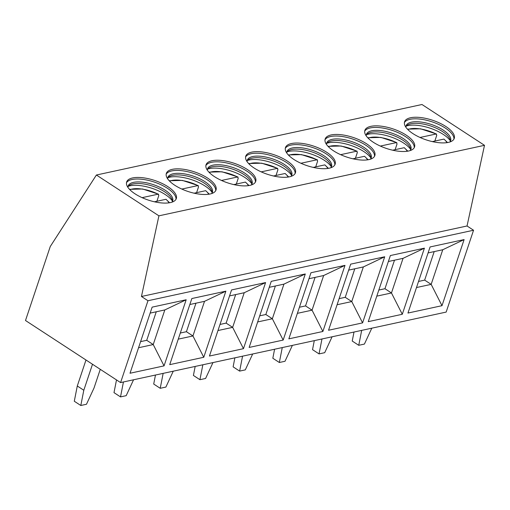 <?xml version="1.0" encoding="UTF-8"?>
<svg xmlns="http://www.w3.org/2000/svg" width="510" height="510" viewBox="0 0 510 510"><rect width="100%" height="100%" fill="white"/><g stroke="black" fill="none" stroke-linecap="round" stroke-linejoin="round"><path stroke-width="0.76" d="M446.167 312.082L473.554 230.233L467.039 225.981L484.5 145.325L421.98 104.505L96.396 175.013L50.254 246.534L25.5 320.509L120.583 382.589L446.167 312.082M120.583 382.589L147.97 300.741L473.554 230.233M130.024 373.243L152.146 307.135L186.175 299.765L164.054 365.874L130.024 373.243M169.728 364.644L191.849 298.535L225.879 291.165L203.764 357.274L169.728 364.644M209.438 356.044L231.553 289.941L265.589 282.565L243.468 348.674L209.438 356.044M249.141 347.444L271.256 281.341L305.292 273.972L283.171 340.074L249.141 347.444M288.845 338.85L310.966 272.742L344.996 265.372L322.881 331.481L288.845 338.85M328.548 330.25L350.67 264.142L384.706 256.772L362.584 322.881L328.548 330.25M368.258 321.651L390.373 255.542L424.409 248.172L402.288 314.281L368.258 321.651M407.962 313.051L430.083 246.948L464.113 239.579L441.998 305.681L407.962 313.051M147.97 300.741L141.455 296.488L158.916 215.832L484.5 145.325M158.916 215.832L96.396 175.013M132.6 177.939A26.182 10.315 18.5 0 0 126.652 181.962A26.182 10.315 18.5 0 0 141.181 197.236A26.182 10.315 18.5 0 0 170.372 202.597A26.182 10.315 18.5 0 0 176.313 198.575A26.182 10.315 18.5 0 0 161.785 183.3A26.182 10.315 18.5 0 0 132.6 177.939M172.303 169.339A26.182 10.315 18.5 0 0 166.356 173.362A26.182 10.315 18.5 0 0 180.891 188.636A26.182 10.315 18.5 0 0 210.075 193.998A26.182 10.315 18.5 0 0 216.017 189.975A26.182 10.315 18.5 0 0 201.488 174.701A26.182 10.315 18.5 0 0 172.303 169.339M212.007 160.739A26.182 10.315 18.5 0 0 206.065 164.762A26.182 10.315 18.5 0 0 220.594 180.036A26.182 10.315 18.5 0 0 249.779 185.398A26.182 10.315 18.5 0 0 255.727 181.381A26.182 10.315 18.5 0 0 241.192 166.101A26.182 10.315 18.5 0 0 212.007 160.739M251.71 152.139A26.182 10.315 18.5 0 0 245.769 156.162A26.182 10.315 18.5 0 0 260.298 171.443A26.182 10.315 18.5 0 0 289.489 176.804A26.182 10.315 18.5 0 0 295.43 172.782A26.182 10.315 18.5 0 0 280.902 157.501A26.182 10.315 18.5 0 0 251.71 152.139M291.42 143.546A26.182 10.315 18.5 0 0 285.472 147.562A26.182 10.315 18.5 0 0 300.007 162.843A26.182 10.315 18.5 0 0 329.192 168.204A26.182 10.315 18.5 0 0 335.134 164.182A26.182 10.315 18.5 0 0 320.605 148.907A26.182 10.315 18.5 0 0 291.42 143.546M331.124 134.946A26.182 10.315 18.5 0 0 325.182 138.969A26.182 10.315 18.5 0 0 339.711 154.243A26.182 10.315 18.5 0 0 368.896 159.605A26.182 10.315 18.5 0 0 374.844 155.582A26.182 10.315 18.5 0 0 360.309 140.307A26.182 10.315 18.5 0 0 331.124 134.946M370.827 126.346A26.182 10.315 18.5 0 0 364.886 130.369A26.182 10.315 18.5 0 0 379.414 145.643A26.182 10.315 18.5 0 0 408.606 151.005A26.182 10.315 18.5 0 0 414.547 146.982A26.182 10.315 18.5 0 0 400.018 131.707A26.182 10.315 18.5 0 0 370.827 126.346M410.537 117.746A26.182 10.315 18.5 0 0 404.589 121.769A26.182 10.315 18.5 0 0 419.124 137.05A26.182 10.315 18.5 0 0 448.309 142.411A26.182 10.315 18.5 0 0 454.251 138.388A26.182 10.315 18.5 0 0 439.722 123.108A26.182 10.315 18.5 0 0 410.537 117.746M141.455 296.488L467.039 225.981M175.969 199.333A26.182 10.315 -161.5 0 0 160.331 184.441A26.182 10.315 -161.5 0 0 132.071 179.514A26.182 10.315 18.5 0 0 126.467 182.771M127.984 187.47A23.473 9.25 18.5 0 1 128.169 185.965A23.473 9.25 18.5 0 1 133.499 182.363A23.473 9.25 -161.5 0 1 159.662 187.17A23.473 9.25 -161.5 0 1 172.692 200.863A23.473 9.25 -161.5 0 1 171.934 202.177M172.342 201.622A23.473 9.25 -161.5 0 0 171.927 199.225A23.473 9.25 -161.5 0 0 155.677 187.253A23.473 9.25 -161.5 0 0 132.97 183.931A23.473 9.25 18.5 0 0 129.769 185.117A23.473 9.25 18.5 0 0 127.997 186.781M128.399 186.226A26.182 10.315 18.5 0 1 129.961 185.806A26.182 10.315 -161.5 0 1 172.348 200.934M156.895 201.252L158.82 195.502L158.183 194.176L158.616 194.214L142.596 188.987L129.508 189.337M169.594 202.75L165.999 199.282L154.409 201.788M129.903 189.745A22.574 8.893 18.5 0 1 158.183 194.176L142.105 197.663M215.679 190.74A26.182 10.315 -161.5 0 0 200.035 175.848A26.182 10.315 -161.5 0 0 171.774 170.914A26.182 10.315 18.5 0 0 166.177 174.171M167.688 178.87A23.473 9.25 18.5 0 1 167.873 177.365A23.473 9.25 18.5 0 1 173.202 173.763A23.473 9.25 -161.5 0 1 199.372 178.57A23.473 9.25 -161.5 0 1 212.396 192.264A23.473 9.25 -161.5 0 1 211.637 193.577M212.045 193.022A23.473 9.25 -161.5 0 0 211.631 190.625A23.473 9.25 -161.5 0 0 195.387 178.653A23.473 9.25 -161.5 0 0 172.673 175.338A23.473 9.25 18.5 0 0 169.473 176.517A23.473 9.25 18.5 0 0 167.701 178.188M168.109 177.633A26.182 10.315 18.5 0 1 169.671 177.206A26.182 10.315 -161.5 0 1 212.052 192.334M196.605 192.652L198.524 186.902L197.886 185.583L198.326 185.614L182.299 180.387L169.212 180.738M209.298 194.151L205.702 190.683L194.112 193.194M169.607 181.146A22.574 8.893 18.5 0 1 197.886 185.583L181.809 189.063M255.382 182.14A26.182 10.315 -161.5 0 0 239.738 167.248A26.182 10.315 -161.5 0 0 211.484 162.314A26.182 10.315 18.5 0 0 205.881 165.578M207.398 170.276A23.473 9.25 18.5 0 1 207.576 168.772A23.473 9.25 18.5 0 1 212.906 165.163A23.473 9.25 -161.5 0 1 239.075 169.97A23.473 9.25 -161.5 0 1 252.106 183.664A23.473 9.25 -161.5 0 1 251.341 184.977M251.749 184.422A23.473 9.25 -161.5 0 0 251.341 182.025A23.473 9.25 -161.5 0 0 235.091 170.053A23.473 9.25 -161.5 0 0 212.383 166.738A23.473 9.25 18.5 0 0 209.176 167.917A23.473 9.25 18.5 0 0 207.404 169.588M207.812 169.033A26.182 10.315 18.5 0 1 209.374 168.612A26.182 10.315 -161.5 0 1 251.761 183.734M236.308 184.053L238.234 178.302L237.59 176.983L238.03 177.021L222.009 171.787L208.922 172.138M249.007 185.551L245.406 182.083L233.822 184.594M209.31 172.546A22.574 8.893 18.5 0 1 237.59 176.983L221.512 180.463M295.086 173.54A26.182 10.315 -161.5 0 0 279.448 158.648A26.182 10.315 -161.5 0 0 251.188 153.714A26.182 10.315 18.5 0 0 245.584 156.978M247.101 161.676A23.473 9.25 18.5 0 1 247.286 160.172A23.473 9.25 18.5 0 1 252.616 156.564A23.473 9.25 -161.5 0 1 278.779 161.37A23.473 9.25 -161.5 0 1 291.809 175.07A23.473 9.25 -161.5 0 1 291.051 176.377M291.459 175.822A23.473 9.25 -161.5 0 0 291.044 173.425A23.473 9.25 -161.5 0 0 274.794 161.453A23.473 9.25 -161.5 0 0 252.087 158.138A23.473 9.25 18.5 0 0 248.88 159.318A23.473 9.25 18.5 0 0 247.108 160.988M247.516 160.433A26.182 10.315 18.5 0 1 249.078 160.012A26.182 10.315 -161.5 0 1 291.465 175.14M276.012 175.459L277.937 169.702L277.3 168.383L277.733 168.421L261.713 163.187L248.625 163.538M288.711 176.951L285.115 173.483L273.526 175.995M249.02 163.946A22.574 8.893 18.5 0 1 277.3 168.383L261.222 171.864M334.789 164.94A26.182 10.315 -161.5 0 0 319.152 150.048A26.182 10.315 -161.5 0 0 290.891 145.114A26.182 10.315 18.5 0 0 285.294 148.378M286.805 153.076A23.473 9.25 18.5 0 1 286.99 151.572A23.473 9.25 18.5 0 1 292.319 147.964A23.473 9.25 -161.5 0 1 318.489 152.77A23.473 9.25 -161.5 0 1 331.513 166.47A23.473 9.25 -161.5 0 1 330.754 167.784M331.162 167.229A23.473 9.25 -161.5 0 0 330.748 164.832A23.473 9.25 -161.5 0 0 314.504 152.853A23.473 9.25 -161.5 0 0 291.79 149.538A23.473 9.25 18.5 0 0 288.59 150.724A23.473 9.25 18.5 0 0 286.818 152.388M287.226 151.833A26.182 10.315 18.5 0 1 288.787 151.413A26.182 10.315 -161.5 0 1 331.168 166.54M315.722 166.859L317.641 161.109L317.003 159.783L317.443 159.821L301.416 154.594L288.328 154.944M328.414 168.357L324.819 164.889L313.229 167.395M288.724 155.352A22.574 8.893 18.5 0 1 317.003 159.783L300.925 163.264M374.499 156.34A26.182 10.315 -161.5 0 0 358.855 141.455A26.182 10.315 -161.5 0 0 330.595 136.521A26.182 10.315 18.5 0 0 324.998 139.778M326.515 144.477A23.473 9.25 18.5 0 1 326.693 142.972A23.473 9.25 18.5 0 1 332.023 139.37A23.473 9.25 -161.5 0 1 358.192 144.177A23.473 9.25 -161.5 0 1 371.223 157.87A23.473 9.25 -161.5 0 1 370.458 159.184M370.866 158.629A23.473 9.25 -161.5 0 0 370.458 156.232A23.473 9.25 -161.5 0 0 354.208 144.26A23.473 9.25 -161.5 0 0 331.5 140.945A23.473 9.25 18.5 0 0 328.293 142.124A23.473 9.25 18.5 0 0 326.521 143.788M326.929 143.233A26.182 10.315 18.5 0 1 328.491 142.813A26.182 10.315 -161.5 0 1 370.878 157.941M355.425 158.259L357.351 152.509L356.707 151.189L357.147 151.221L341.12 145.994L328.038 146.344M368.124 159.757L364.522 156.289L352.939 158.801M328.427 146.752A22.574 8.893 18.5 0 1 356.707 151.189L340.629 154.67M414.203 147.747A26.182 10.315 -161.5 0 0 398.559 132.855A26.182 10.315 -161.5 0 0 370.305 127.921A26.182 10.315 18.5 0 0 364.701 131.185M366.218 135.883A23.473 9.25 18.5 0 1 366.403 134.379A23.473 9.25 18.5 0 1 371.733 130.77A23.473 9.25 -161.5 0 1 397.896 135.577A23.473 9.25 -161.5 0 1 410.926 149.271A23.473 9.25 -161.5 0 1 410.167 150.584M410.569 150.029A23.473 9.25 -161.5 0 0 410.161 147.632A23.473 9.25 -161.5 0 0 393.911 135.66A23.473 9.25 -161.5 0 0 371.203 132.345A23.473 9.25 18.5 0 0 367.997 133.524A23.473 9.25 18.5 0 0 366.225 135.195M366.633 134.64A26.182 10.315 18.5 0 1 368.194 134.213A26.182 10.315 -161.5 0 1 410.582 149.341M395.129 149.659L397.054 143.909L396.417 142.59L396.85 142.628L380.83 137.394L367.742 137.745M407.828 151.158L404.232 147.69L392.643 150.201M368.137 138.153A22.574 8.893 18.5 0 1 396.417 142.59L380.339 146.07M453.906 139.147A26.182 10.315 -161.5 0 0 438.268 124.255A26.182 10.315 -161.5 0 0 410.008 119.321A26.182 10.315 18.5 0 0 404.411 122.585M405.922 127.283A23.473 9.25 18.5 0 1 406.107 125.779A23.473 9.25 18.5 0 1 411.436 122.17A23.473 9.25 -161.5 0 1 437.606 126.977A23.473 9.25 -161.5 0 1 450.63 140.677A23.473 9.25 -161.5 0 1 449.871 141.984M450.279 141.429A23.473 9.25 -161.5 0 0 449.865 139.032A23.473 9.25 -161.5 0 0 433.615 127.06A23.473 9.25 -161.5 0 0 410.907 123.745A23.473 9.25 18.5 0 0 407.707 124.924A23.473 9.25 18.5 0 0 405.934 126.595M406.342 126.04A26.182 10.315 18.5 0 1 407.904 125.619A26.182 10.315 -161.5 0 1 450.285 140.741M434.832 141.06L436.758 135.309L436.12 133.99L436.56 134.028L420.533 128.794L407.445 129.145M447.531 142.558L443.936 139.09L432.346 141.601M407.841 129.553A22.574 8.893 18.5 0 1 436.12 133.99L420.042 137.47M80.809 405.495L74.294 401.242L77.29 385.993L83.806 390.246L80.809 405.495L86.477 404.264L94.012 388.033L100.272 369.329M77.29 385.993L85.986 360.003M92.501 364.255L83.806 390.246M123.445 381.964L120.513 396.895L126.187 395.664L133.563 379.778M116.503 379.918L113.998 392.643L120.513 396.895M163.155 373.365L160.216 388.295L165.89 387.071L173.266 371.178M155.48 375.028L153.708 384.043L160.216 388.295M202.859 364.771L199.92 379.695L205.594 378.471L212.97 362.578M195.183 366.429L193.411 375.449L199.92 379.695M242.562 356.171L239.63 371.101L245.304 369.871L252.679 353.978M234.887 357.835L233.115 366.849L239.63 371.101M282.266 347.571L279.333 362.502L285.007 361.271L292.383 345.385M274.597 349.235L272.824 358.25L279.333 362.502M321.976 338.971L319.037 353.902L324.711 352.678L332.086 336.785M314.3 340.635L312.528 349.65L319.037 353.902M361.679 330.378L358.747 345.302L364.414 344.078L371.796 328.185M354.004 332.036L352.231 341.05L358.747 345.302M150.144 313.108L164.819 309.933L186.175 299.765M164.819 309.933L153.23 344.556L164.054 365.874M156.264 311.782L146.721 340.304L153.23 344.556L138.561 347.737M146.721 340.304L140.601 341.63M178.264 339.137L192.939 335.962L203.764 357.274M195.967 303.182L186.424 331.71L180.304 333.03M186.424 331.71L192.939 335.962L204.523 301.333L225.879 291.165M189.847 304.508L204.523 301.333M217.968 330.537L232.643 327.363L243.468 348.674M235.671 294.589L226.128 323.11L220.014 324.436M226.128 323.11L232.643 327.363L244.226 292.734L265.589 282.565M229.557 295.908L244.226 292.734M257.677 321.938L272.346 318.763L283.171 340.074M275.381 285.989L265.837 314.511L259.717 315.837M265.837 314.511L272.346 318.763L283.936 284.134L305.292 273.972M269.261 287.315L283.936 284.134M297.381 313.344L312.05 310.163L322.881 331.481M315.084 277.389L305.541 305.911L299.421 307.237M305.541 305.911L312.05 310.163L323.64 275.534L344.996 265.372M308.964 278.715L323.64 275.534M337.084 304.744L351.76 301.563L362.584 322.881M354.788 268.789L345.244 297.311L339.131 298.637M345.244 297.311L351.76 301.563L363.343 266.94L384.706 256.772M348.674 270.115L363.343 266.94M376.788 296.144L391.463 292.969L402.288 314.281M394.498 260.196L384.954 288.717L378.834 290.043M384.954 288.717L391.463 292.969L403.053 258.34L424.409 248.172M388.378 261.515L403.053 258.34M416.498 287.544L431.167 284.37L441.998 305.681M434.201 251.596L424.658 280.117L418.538 281.443M424.658 280.117L431.167 284.37L442.756 249.741L464.113 239.579M428.081 252.922L442.756 249.741M169.033 202.84A22.574 8.893 18.5 0 0 165.999 199.282M208.737 194.24A22.574 8.893 18.5 0 0 205.702 190.683M248.446 185.64A22.574 8.893 18.5 0 0 245.406 182.083M288.15 177.04A22.574 8.893 18.5 0 0 285.115 173.483M327.853 168.44A22.574 8.893 18.5 0 0 324.819 164.889M367.563 159.847A22.574 8.893 18.5 0 0 364.522 156.289M407.267 151.247A22.574 8.893 18.5 0 0 404.232 147.69M446.97 142.647A22.574 8.893 18.5 0 0 443.936 139.09"/></g></svg>

